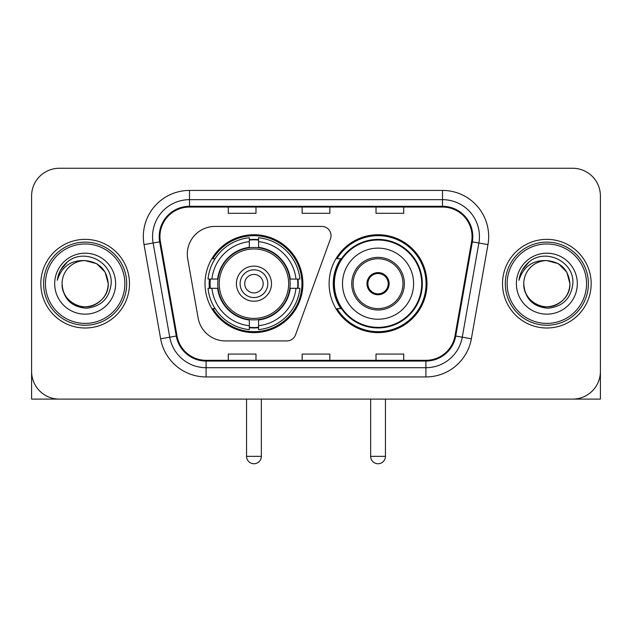 <?xml version="1.0" encoding="UTF-8"?>
<svg xmlns="http://www.w3.org/2000/svg" width="632" height="632" viewBox="0 0 632 632"><rect width="100%" height="100%" fill="white"/><g stroke="black" fill="none" stroke-linecap="round" stroke-linejoin="round"><path stroke-width="0.95" d="M187.301 254.135A27.697 27.697 0 0 0 187.72 258.946L198.14 318.038A27.697 27.697 0 0 0 225.419 340.932L286.849 340.932A9.235 9.235 0 0 0 295.531 334.857L330.481 238.825A9.235 9.235 0 0 0 321.807 226.43L214.998 226.43A27.697 27.697 0 0 0 187.301 254.135M329.114 283.681A48.941 48.941 0 0 0 378.055 332.622A48.941 48.941 0 0 0 426.987 283.681A48.941 48.941 0 0 0 378.055 234.741A48.941 48.941 0 0 0 329.114 283.681M205.013 283.681A48.941 48.941 0 0 0 253.946 332.622A48.941 48.941 0 0 0 302.886 283.681A48.941 48.941 0 0 0 253.946 234.741A48.941 48.941 0 0 0 205.013 283.681M209.405 288.303A44.785 44.785 0 0 1 209.405 279.067M340.846 308.613A44.785 44.785 0 0 1 340.846 258.749M31.6 195.96L31.6 371.403A27.697 27.697 0 0 0 59.297 399.1L572.703 399.1A27.697 27.697 0 0 0 600.4 371.403L600.4 195.96A27.697 27.697 0 0 0 572.703 168.262L59.297 168.262A27.697 27.697 0 0 0 31.6 195.96L31.6 371.403M40.835 283.681A44.319 44.319 0 0 0 85.154 328A44.319 44.319 0 0 0 129.481 283.681A44.319 44.319 0 0 0 85.154 239.362A44.319 44.319 0 0 0 40.835 283.681A44.319 44.319 0 0 0 85.154 328A44.319 44.319 0 0 0 129.481 283.681A44.319 44.319 0 0 0 85.154 239.362A44.319 44.319 0 0 0 40.835 283.681M502.519 283.681A44.319 44.319 0 0 0 546.846 328A44.319 44.319 0 0 0 591.165 283.681A44.319 44.319 0 0 0 546.846 239.362A44.319 44.319 0 0 0 502.519 283.681A44.319 44.319 0 0 0 546.846 328A44.319 44.319 0 0 0 591.165 283.681A44.319 44.319 0 0 0 546.846 239.362A44.319 44.319 0 0 0 502.519 283.681M159.951 236.589A29.546 29.546 0 0 1 189.497 207.043L442.503 207.043A29.546 29.546 0 0 1 471.598 241.724L454.993 335.908A29.546 29.546 0 0 1 425.897 360.319L206.103 360.319A29.546 29.546 0 0 1 177.007 335.908L160.402 241.724A29.546 29.546 0 0 1 159.951 236.589M159.209 236.589A30.289 30.289 0 0 0 159.667 241.851L176.281 336.034A30.289 30.289 0 0 0 206.103 361.062L425.897 361.062A30.289 30.289 0 0 0 455.719 336.034L472.333 241.851A30.289 30.289 0 0 0 442.503 206.301L189.497 206.301A30.289 30.289 0 0 0 159.209 236.589M144.033 244.608A46.168 46.168 0 0 1 189.497 190.422L442.503 190.422A46.168 46.168 0 0 1 487.967 244.608L471.361 338.792A46.168 46.168 0 0 1 425.897 376.941L206.103 376.941A46.168 46.168 0 0 1 160.639 338.792L144.033 244.608L153.126 243.004A36.933 36.933 0 0 1 189.497 199.657L442.503 199.657A36.933 36.933 0 0 1 478.874 243.004L462.269 337.188A36.933 36.933 0 0 1 425.897 367.706L206.103 367.706A36.933 36.933 0 0 1 169.732 337.188L153.126 243.004A36.933 36.933 0 0 1 152.565 236.589M572.703 168.262L59.297 168.262M59.297 399.1L572.703 399.1M493.292 399.1L600.4 399.1L600.4 195.96M455.719 336.034L462.269 337.188L478.874 243.004L487.967 244.608M302.151 207.043L302.151 213.292L329.849 213.292L329.849 207.043M228.278 207.043L228.278 213.292L255.984 213.292L255.984 207.043M376.016 207.043L376.016 213.292L403.722 213.292L403.722 207.043M329.849 360.319L329.849 354.07L302.151 354.07L302.151 360.319M255.984 360.319L255.984 354.07L228.278 354.07L228.278 360.319M403.722 360.319L403.722 354.07L376.016 354.07L376.016 360.319M31.6 362.168L31.6 399.1L138.708 399.1M124.86 283.681A39.705 39.705 0 0 0 85.154 243.976A39.705 39.705 0 0 0 45.449 283.681A39.705 39.705 0 0 0 85.154 323.387A39.705 39.705 0 0 0 124.86 283.681M126.708 283.681A41.554 41.554 0 0 0 85.154 242.127A41.554 41.554 0 0 0 43.6 283.681A41.554 41.554 0 0 0 85.154 325.235A41.554 41.554 0 0 0 126.708 283.681M62.07 283.681A23.084 23.084 0 0 1 85.154 260.597C99.177 261.964 106.871 269.659 108.238 283.681L105.149 272.139L96.696 263.686L85.154 260.597L96.696 263.686L105.149 272.139L108.238 283.681L105.149 272.139L96.696 263.686L85.154 260.597L96.696 263.686L105.149 272.139L108.238 283.681L105.149 272.139L96.696 263.686L85.154 260.597L96.696 263.686L105.149 272.139L108.238 283.681L105.149 272.139L96.696 263.686L85.154 260.597L96.696 263.686L105.149 272.139L108.238 283.681C109.028 300.753 87.998 312.887 73.612 303.676C66.234 299.055 62.386 292.387 62.07 283.681C63.176 298.738 71.258 306.923 86.323 308.242C101.112 306.646 109.391 298.462 111.153 283.681C112.867 261.695 84.056 247.72 67.458 261.877C61.667 266.72 58.27 272.866 57.275 280.324C61.628 266.578 70.926 259.997 85.154 260.597L96.696 263.686L105.149 272.139L108.238 283.681C109.028 300.753 87.998 312.887 73.612 303.676C66.234 299.055 62.386 292.387 62.07 283.681C61.288 300.753 82.31 312.887 96.696 303.676C104.083 299.055 107.93 292.387 108.238 283.681C107.93 292.387 104.083 299.055 96.696 303.676C82.31 312.887 61.288 300.753 62.07 283.681C62.386 292.387 66.234 299.055 73.612 303.676C87.998 312.887 109.028 300.753 108.238 283.681C109.028 300.753 87.998 312.887 73.612 303.676C66.234 299.055 62.386 292.387 62.07 283.681C62.386 292.387 66.234 299.055 73.612 303.676C87.998 312.887 109.028 300.753 108.238 283.681C107.93 292.387 104.083 299.055 96.696 303.676C82.31 312.887 61.288 300.753 62.07 283.681C61.288 300.753 82.31 312.887 96.696 303.676C104.083 299.055 107.93 292.387 108.238 283.681C109.028 300.753 87.998 312.887 73.612 303.676C66.234 299.055 62.386 292.387 62.07 283.681C61.288 300.753 82.31 312.887 96.696 303.676C104.083 299.055 107.93 292.387 108.238 283.681C109.028 300.753 87.998 312.887 73.612 303.676C66.234 299.055 62.386 292.387 62.07 283.681C62.386 292.387 66.234 299.055 73.612 303.676C87.998 312.887 109.028 300.753 108.238 283.681C109.162 301.598 86.126 313.504 72.064 302.696M54.684 283.681A30.47 30.47 0 0 0 85.154 314.151A30.47 30.47 0 0 0 115.624 283.681A30.47 30.47 0 0 0 85.154 253.211A30.47 30.47 0 0 0 54.684 283.681M67.45 261.885L60.64 269.983M60.222 270.765L60.83 269.651L60.222 270.765M289.851 288.303A36.198 36.198 0 0 0 258.567 247.784L258.567 247.341L258.567 247.784A36.198 36.198 0 0 0 218.048 288.303A36.198 36.198 0 0 0 289.851 288.303L290.286 288.303L289.851 288.303A36.198 36.198 0 0 1 258.567 319.579L258.567 325.717A42.289 42.289 0 0 0 295.989 288.303L299.884 288.303A46.168 46.168 0 0 1 258.567 329.62L258.567 325.717M210.33 288.303A43.861 43.861 0 0 1 210.33 279.067M258.567 240.065A43.861 43.861 0 0 0 249.332 240.065M297.569 279.067A43.861 43.861 0 0 1 297.569 288.303M295.989 279.067L299.884 279.067A46.168 46.168 0 0 0 258.567 237.743L258.567 247.341A36.632 36.632 0 0 1 290.286 279.067L295.989 279.067A42.289 42.289 0 0 0 258.567 241.645M211.91 288.303L208.015 288.303A46.168 46.168 0 0 0 249.332 329.62L249.332 320.021A36.632 36.632 0 0 1 217.613 288.303L211.91 288.303A42.289 42.289 0 0 0 249.332 325.717M295.989 288.303L290.286 288.303A36.632 36.632 0 0 1 258.567 320.021L258.567 319.579M289.851 279.067L290.286 279.067L289.851 279.067M218.048 288.303L217.613 288.303L218.048 288.303A36.198 36.198 0 0 0 249.332 319.579M258.567 327.297A43.861 43.861 0 0 1 249.332 327.297M249.332 241.645L249.332 237.743A46.168 46.168 0 0 0 208.015 279.067L217.613 279.067A36.632 36.632 0 0 1 249.332 247.341L249.332 241.645A42.289 42.289 0 0 0 211.91 279.067M249.332 247.784L249.332 247.341L249.332 247.784M288.666 283.681A34.721 34.721 0 0 1 253.946 318.402A34.721 34.721 0 0 1 219.233 283.681A34.721 34.721 0 0 1 253.946 248.961A34.721 34.721 0 0 1 288.666 283.681M271.491 283.681A17.546 17.546 0 0 0 253.946 266.135A17.546 17.546 0 0 0 236.407 283.681A17.546 17.546 0 0 0 253.946 301.227A17.546 17.546 0 0 0 271.491 283.681M267.802 283.681A13.849 13.849 0 0 0 253.946 269.832A13.849 13.849 0 0 0 240.097 283.681A13.849 13.849 0 0 0 253.946 297.53A13.849 13.849 0 0 0 267.802 283.681M263.181 283.681A9.235 9.235 0 0 1 253.946 292.916A9.235 9.235 0 0 1 244.718 283.681A9.235 9.235 0 0 1 253.946 274.446A9.235 9.235 0 0 1 263.181 283.681M215.093 258.749L212.913 258.749A48.016 48.016 0 0 1 301.962 283.681A48.016 48.016 0 0 1 212.913 308.613L215.093 308.613M342.505 283.681A35.55 35.55 0 0 1 378.055 248.131A35.55 35.55 0 0 1 413.604 283.681A35.55 35.55 0 0 1 378.055 319.231A35.55 35.55 0 0 1 342.505 283.681A35.55 35.55 0 0 0 378.055 319.231A35.55 35.55 0 0 0 413.604 283.681M353.122 283.681A24.932 24.932 0 0 0 378.055 308.613A24.932 24.932 0 0 0 402.979 283.681A24.932 24.932 0 0 0 378.055 258.749A24.932 24.932 0 0 0 353.122 283.681M341.406 258.749A44.319 44.319 0 0 0 341.406 308.613M421.726 283.681A43.679 43.679 0 0 0 378.055 240.01A43.679 43.679 0 0 0 334.375 283.681A43.679 43.679 0 0 0 378.055 327.36A43.679 43.679 0 0 0 421.726 283.681M366.971 283.681A11.084 11.084 0 0 0 378.055 294.765A11.084 11.084 0 0 0 389.13 283.681A11.084 11.084 0 0 0 378.055 272.597A11.084 11.084 0 0 0 366.971 283.681M426.063 283.681A48.016 48.016 0 0 1 337.014 308.613L341.462 308.613A44.272 44.272 0 0 0 407.34 316.877A44.272 44.272 0 0 0 407.34 250.485A44.272 44.272 0 0 0 341.462 258.749L337.014 258.749A48.016 48.016 0 0 1 426.063 283.681M367.318 280.908L367.698 280.908A10.712 10.712 0 0 1 388.404 280.908L387.827 280.908A10.159 10.159 0 0 1 378.055 293.841A10.159 10.159 0 0 1 368.282 280.908A10.159 10.159 0 0 1 387.827 280.908L388.783 280.908M367.698 280.908L368.282 280.908L367.698 280.908M388.783 286.454L388.404 286.454A10.712 10.712 0 0 1 367.698 286.454L367.318 286.454M388.404 286.454L387.827 286.454L388.404 286.454M586.551 283.681A39.705 39.705 0 0 0 546.846 243.976A39.705 39.705 0 0 0 507.141 283.681A39.705 39.705 0 0 0 546.846 323.387A39.705 39.705 0 0 0 586.551 283.681M588.4 283.681A41.554 41.554 0 0 0 546.846 242.127A41.554 41.554 0 0 0 505.292 283.681A41.554 41.554 0 0 0 546.846 325.235A41.554 41.554 0 0 0 588.4 283.681M523.762 283.681A23.084 23.084 0 0 1 546.846 260.597C560.861 261.964 568.555 269.659 569.93 283.681L566.833 272.139L558.388 263.686L546.846 260.597L558.388 263.686L566.833 272.139L569.93 283.681L566.833 272.139L558.388 263.686L546.846 260.597L558.388 263.686L566.833 272.139L569.93 283.681L566.833 272.139L558.388 263.686L546.846 260.597L558.388 263.686L566.833 272.139L569.93 283.681L566.833 272.139L558.388 263.686L546.846 260.597L558.388 263.686L566.833 272.139L569.93 283.681C570.712 300.753 549.69 312.887 535.304 303.676C527.918 299.055 524.07 292.387 523.762 283.681C524.868 298.738 532.95 306.923 548.015 308.242C562.804 306.646 571.075 298.462 572.845 283.681C574.559 261.695 545.748 247.72 529.142 261.877C523.351 266.72 519.962 272.866 518.967 280.324C523.32 266.578 532.61 259.997 546.846 260.597L558.388 263.686L566.833 272.139L569.93 283.681C570.712 300.753 549.69 312.887 535.304 303.676C527.918 299.055 524.07 292.387 523.762 283.681C522.972 300.753 544.002 312.887 558.388 303.676C565.766 299.055 569.614 292.387 569.93 283.681C569.614 292.387 565.766 299.055 558.388 303.676C544.002 312.887 522.972 300.753 523.762 283.681C524.07 292.387 527.918 299.055 535.304 303.676C549.69 312.887 570.712 300.753 569.93 283.681C570.712 300.753 549.69 312.887 535.304 303.676C527.918 299.055 524.07 292.387 523.762 283.681C524.07 292.387 527.918 299.055 535.304 303.676C549.69 312.887 570.712 300.753 569.93 283.681C569.614 292.387 565.766 299.055 558.388 303.676C544.002 312.887 522.972 300.753 523.762 283.681C522.972 300.753 544.002 312.887 558.388 303.676C565.766 299.055 569.614 292.387 569.93 283.681C570.712 300.753 549.69 312.887 535.304 303.676C527.918 299.055 524.07 292.387 523.762 283.681C522.972 300.753 544.002 312.887 558.388 303.676C565.766 299.055 569.614 292.387 569.93 283.681C570.712 300.753 549.69 312.887 535.304 303.676C527.918 299.055 524.07 292.387 523.762 283.681C524.07 292.387 527.918 299.055 535.304 303.676C549.69 312.887 570.712 300.753 569.93 283.681C570.854 301.598 547.81 313.504 533.756 302.696M516.376 283.681A30.47 30.47 0 0 0 546.846 314.151A30.47 30.47 0 0 0 577.316 283.681A30.47 30.47 0 0 0 546.846 253.211A30.47 30.47 0 0 0 516.376 283.681M529.134 261.885L522.332 269.983M521.906 270.765L522.522 269.651M442.503 190.422L442.503 206.301M153.126 243.004L159.667 241.851M206.103 376.941L206.103 361.062M425.897 361.062L425.897 376.941M160.639 338.792L176.281 336.034M472.333 241.851L478.874 243.004M189.497 190.422L189.497 206.301M462.269 337.188L471.361 338.792M246.559 399.1L246.559 456.351L261.34 456.351L261.34 399.1M253.946 292.916A9.235 9.235 0 0 1 244.718 283.681A9.235 9.235 0 0 1 253.946 274.446M249.332 327.716A44.272 44.272 0 0 0 258.567 327.716M297.98 288.303A44.272 44.272 0 0 0 297.98 279.067M258.567 239.647A44.272 44.272 0 0 0 249.332 239.647M404.369 283.681A26.315 26.315 0 0 0 378.055 257.366A26.315 26.315 0 0 0 351.732 283.681A26.315 26.315 0 0 0 378.055 309.996A26.315 26.315 0 0 0 404.369 283.681M370.66 399.1L370.66 456.351L385.441 456.351L385.441 399.1M246.559 456.351A7.386 7.386 0 0 0 253.946 463.738A7.386 7.386 0 0 0 261.34 456.351M370.66 456.351A7.386 7.386 0 0 0 378.055 463.738A7.386 7.386 0 0 0 385.441 456.351"/></g></svg>
